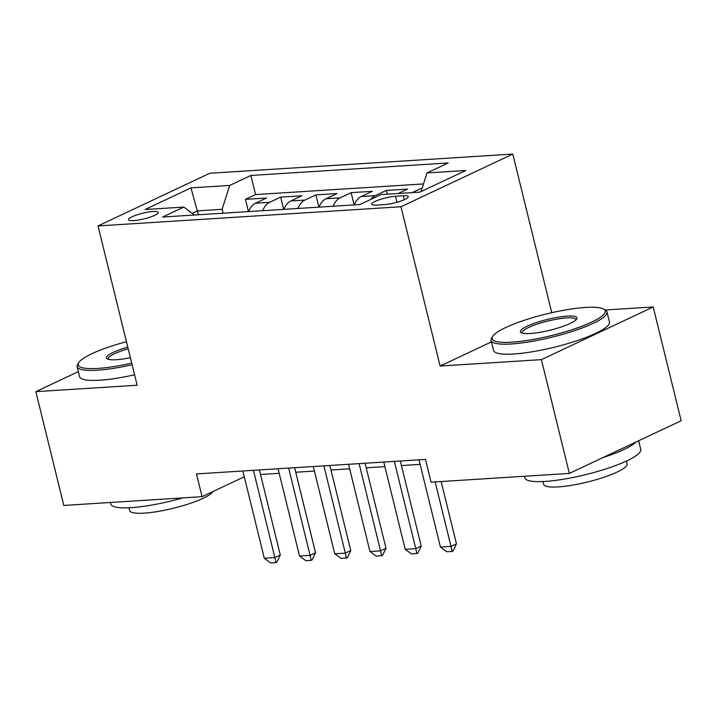 <?xml version="1.0" encoding="UTF-8"?>
<svg xmlns="http://www.w3.org/2000/svg" width="717" height="717" viewBox="0 0 717 717"><rect width="100%" height="100%" fill="white"/><g stroke="black" fill="none" stroke-linecap="round" stroke-linejoin="round"><path stroke-width="1.08" d="M133.747 220.594A15.281 2.913 -13.8 0 0 149.934 217.188A15.281 2.913 -13.8 0 0 158.251 212.393A15.281 2.913 -13.8 0 0 153.088 211.479A15.281 2.913 -13.8 0 0 136.902 214.885A15.281 2.913 -13.8 0 0 128.585 219.68A15.281 2.913 -13.8 0 0 133.747 220.594M512.789 154.074L209.812 173.254L98.014 225.936L400.991 206.756L512.789 154.074L551.749 312.702M491.45 341.866L440.113 366.046L541.407 359.629L653.205 306.957L605.229 309.995M653.205 306.957L681.15 420.736L569.352 473.417L541.407 359.629M422.161 188.159L421.596 188.195L421.838 189.171M398.141 193.5L407.498 189.091L386.364 190.426L387.288 194.182M354.341 204.901A19.099 12.852 86.4 0 1 361.243 196.512L372.275 191.322L351.133 192.658L354.144 204.91M319.11 207.132A19.099 12.852 86.4 0 1 326.011 198.743L337.044 193.545L315.901 194.89L318.913 207.141M283.878 209.364A19.099 12.852 86.4 0 1 290.779 200.975L301.812 195.777L280.67 197.121L283.681 209.373M569.352 473.417L431.069 482.174L425.486 459.418L196.485 473.919L202.077 496.675L244.282 476.787M403.268 195.759L395.524 196.252A14.797 2.823 -13.8 0 0 379.84 199.55A14.797 2.823 -13.8 0 0 371.782 204.193A14.797 2.823 -13.8 0 0 376.784 205.08L384.536 204.587A14.797 2.823 -13.8 0 0 400.22 201.289A14.797 2.823 -13.8 0 0 408.278 196.646A14.797 2.823 -13.8 0 0 403.268 195.759L404.254 199.747M194.325 215.028L183.794 207.07L162.642 217.036L359.925 204.542L381.077 194.576L419.83 192.129L465.763 170.485L427.009 172.94L448.161 162.974L250.869 175.468L229.718 185.434L222.1 209.328L197.444 210.897L192.147 213.388M183.794 207.07L145.04 209.525L190.964 187.881L229.718 185.434M412.23 192.604L421.596 188.195M423.505 183.946L255.566 194.576L245.438 199.353L248.449 211.605M248.647 211.596A19.099 12.852 86.4 0 1 255.548 203.207L266.581 198.009L245.438 199.353M262.745 210.699A19.099 12.852 -93.6 0 1 269.646 202.319L280.67 197.121M297.976 208.468A19.099 12.852 -93.6 0 1 304.877 200.088L315.901 194.89M333.208 206.236A19.099 12.852 -93.6 0 1 340.109 197.856L351.133 192.658M370.913 199.371A19.099 12.852 -93.6 0 1 375.332 195.624L386.364 190.426M78.359 371.612L35.85 391.643L63.795 505.431L202.077 496.675M35.85 391.643L137.135 385.235L98.014 225.936M440.113 366.046L400.991 206.756M260.513 474.484L279.2 473.301M295.745 472.252L314.431 471.069M330.976 470.029L349.663 468.837M366.208 467.798L384.895 466.615M401.439 465.566L420.126 464.383M198.394 214.777L190.964 187.881M223.059 213.209L222.1 209.328M421.085 191.538L427.009 172.94M255.566 194.576L250.869 175.468M435.165 481.914L451.011 546.426L456.451 543.862L452.992 551.014L452.086 551.436L446.799 551.776L440.444 547.089L419.006 459.83M441.143 481.537L456.451 543.862M440.444 547.089L451.011 546.426L452.086 551.436M511.848 342.188A58.247 11.096 -13.8 0 0 578.404 327.526A58.247 11.096 -13.8 0 0 603.678 309.099A58.247 11.096 -13.8 0 0 585.574 307.45A58.247 11.096 -13.8 0 0 528.94 318.787A58.247 11.096 -13.8 0 0 492.704 336.354A58.247 11.096 -13.8 0 0 511.848 342.188M603.678 309.099L605.372 310.076A59.672 11.364 166.2 0 1 606.994 311.949A59.672 11.364 166.2 0 1 574.505 330.671A59.672 11.364 166.2 0 1 511.275 343.981A59.672 11.364 166.2 0 1 491.091 340.414A59.672 11.364 166.2 0 1 491.665 338.003L492.704 336.354M530.275 333.504A29.119 5.548 166.2 0 1 521.223 332.679A29.119 5.548 166.2 0 1 533.86 323.466A29.119 5.548 166.2 0 1 567.138 316.134A29.119 5.548 166.2 0 1 576.71 319.047A29.119 5.548 166.2 0 1 558.597 327.83A29.119 5.548 166.2 0 1 530.275 333.504M575.957 319.925A27.685 5.279 -13.8 0 0 575.93 319.576A27.685 5.279 -13.8 0 0 566.573 317.927A27.685 5.279 -13.8 0 0 537.23 324.093A27.685 5.279 -13.8 0 0 522.155 332.787A27.685 5.279 -13.8 0 0 522.299 333.109M638.641 440.767L640.756 449.398A59.672 11.364 166.2 0 1 608.267 468.129A59.672 11.364 166.2 0 1 545.037 481.43A59.672 11.364 166.2 0 1 524.853 477.863L524.459 476.258M636.149 441.941A59.672 11.364 166.2 0 1 603.015 457.554M626.416 461.04L627.106 463.854A42.966 8.183 166.2 0 1 603.705 477.334A42.966 8.183 166.2 0 1 558.184 486.915A42.966 8.183 166.2 0 1 543.647 484.351L542.957 481.537M606.994 311.949L609.459 321.96A59.672 11.364 166.2 0 1 576.961 340.692A59.672 11.364 166.2 0 1 513.731 353.992A59.672 11.364 166.2 0 1 493.547 350.425L491.091 340.414M126.443 341.704A58.247 11.096 -13.8 0 0 78.753 362.569A58.247 11.096 -13.8 0 0 97.888 368.404A58.247 11.096 -13.8 0 0 131.713 363.143M132.116 364.774A59.672 11.364 166.2 0 1 97.324 370.196A59.672 11.364 166.2 0 1 77.14 366.629A59.672 11.364 166.2 0 1 77.714 364.218L78.753 362.569M130.377 357.702A29.119 5.548 166.2 0 1 116.324 359.71A29.119 5.548 166.2 0 1 107.263 358.885A29.119 5.548 166.2 0 1 127.778 347.145M128.182 348.785A27.685 5.279 -13.8 0 0 108.195 359.002A27.685 5.279 -13.8 0 0 108.339 359.325M182.826 497.894A59.672 11.364 166.2 0 1 131.077 507.645A59.672 11.364 166.2 0 1 110.893 504.078L110.499 502.474M212.85 491.593A42.966 8.183 166.2 0 1 186.42 504.625A42.966 8.183 166.2 0 1 144.225 513.13A42.966 8.183 166.2 0 1 129.696 510.558L129.006 507.753M134.572 374.785A59.672 11.364 166.2 0 1 99.78 380.207A59.672 11.364 166.2 0 1 79.596 376.64L77.14 366.629M394.341 461.389L415.779 548.657L421.22 546.094L417.76 553.246L411.567 554.008L405.213 549.321L383.774 462.062M400.319 461.013L421.22 546.094M405.213 549.321L415.779 548.657L416.855 553.667M359.118 463.621L380.548 550.88L385.988 548.326L382.528 555.469L376.344 556.231L369.981 551.552L348.543 464.284M365.087 463.245L385.988 548.326M369.981 551.552L380.548 550.88L381.623 555.899M323.887 465.853L345.316 553.112L350.756 550.548L347.306 557.701L341.113 558.462L334.749 553.784L313.311 466.516M329.856 465.467L350.756 550.548M334.749 553.784L345.316 553.112L346.392 558.131M288.655 468.084L310.085 555.343L315.525 552.78L312.074 559.932L311.169 560.362L305.881 560.694L299.518 556.016L278.088 468.748M294.633 467.699L315.525 552.78M299.518 556.016L310.085 555.343L311.169 560.362M253.424 470.316L274.862 557.575L280.293 555.012L276.843 562.164L275.937 562.594L270.65 562.926L264.286 558.247L242.857 470.979M259.402 469.931L280.293 555.012M264.286 558.247L274.862 557.575L275.937 562.594M255.548 203.207L269.646 202.319M290.779 200.975L304.877 200.088M326.011 198.743L340.109 197.856M361.243 196.512L375.332 195.624M397.003 202.275L395.524 196.252"/></g></svg>
